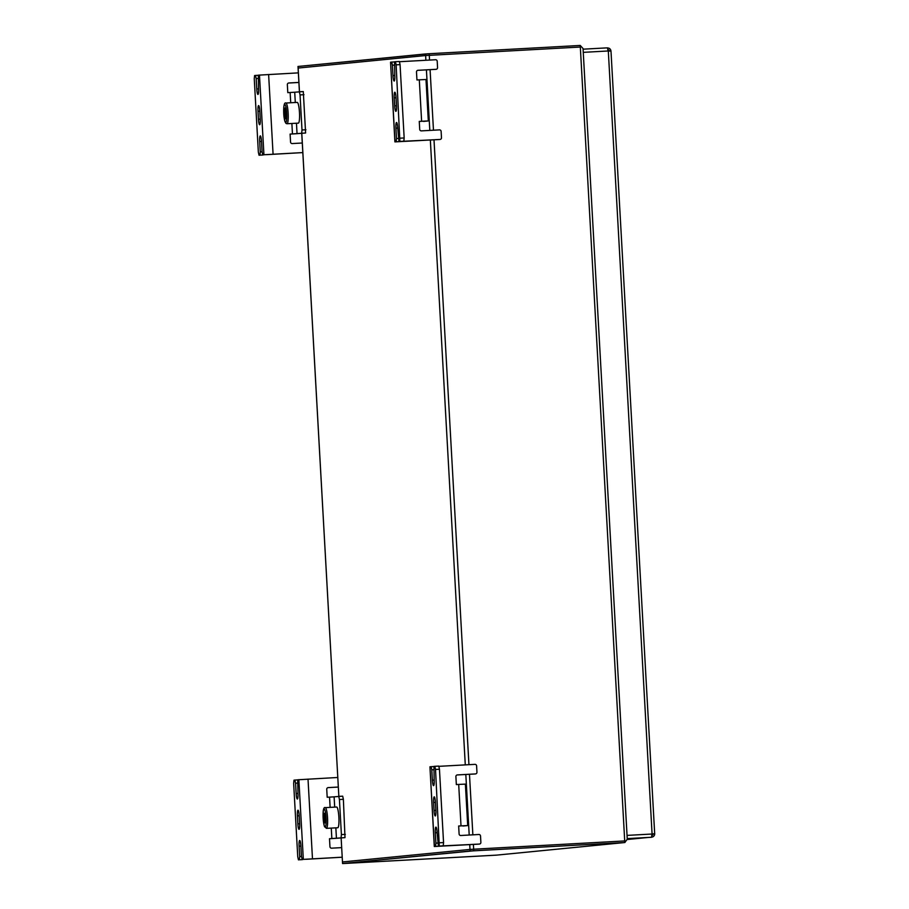 <?xml version="1.0" encoding="UTF-8"?>
<svg xmlns="http://www.w3.org/2000/svg" width="909" height="909" viewBox="0 0 909 909"><rect width="100%" height="100%" fill="white"/><g stroke="black" fill="none" stroke-linecap="round" stroke-linejoin="round"><path stroke-width="1.36" d="M473.669 849.211L473.759 850.801L470.101 851.029L470.01 849.426L473.669 849.211L624.71 840.939L624.801 842.529L627.255 839.212L624.801 842.529L473.759 850.801L624.926 842.518L496.416 855.142L344.159 863.459L471.669 850.938L624.801 842.529L580.237 45.45L429.196 53.722L580.237 45.45L583.044 48.518L580.237 45.45L580.317 47.041L425.617 55.54L425.537 53.949L429.196 53.722L429.287 55.313M496.416 855.142L345.238 863.425L496.28 855.153L624.801 842.529M473.396 844.427L473.759 850.801L342.568 863.55L345.238 863.425L342.568 863.55L341.136 837.996L342.568 863.55L342.523 861.948L342.613 863.539L470.101 851.029L469.737 844.62M299.413 91.764L298.004 66.471L429.196 53.722L429.548 60.074M627.255 839.212L583.044 48.518M470.01 849.426L342.523 861.948M298.141 68.061L298.004 66.471L298.141 68.061L425.617 55.54M299.459 91.764L298.05 66.471L425.537 53.949L425.889 60.267M651.844 837.098L651.73 837.109A3.193 3.147 84.4 0 0 654.685 833.746L610.984 51.006L608.155 51.143L607.451 47.847L583.124 49.177L607.451 47.847M607.621 47.995A3.193 3.147 -95.6 0 1 610.916 51.006M608.019 49.609A1.602 1.579 -95.6 0 1 609.348 51.086M651.946 835.462A1.602 1.579 84.4 0 0 653.105 833.837L651.912 833.883L651.594 837.269L627.267 838.712M654.741 833.735L651.912 833.871M651.923 833.951L654.685 833.746M466.147 797.75L466.237 799.341M466.692 799.318L466.851 810.396M467.306 810.362L466.942 812.032M434.218 796.829A5.59 0.898 -93.1 0 0 433.627 802.499L434.07 810.464A5.59 0.898 -93.1 0 0 435.275 815.964A5.59 0.898 -93.1 0 0 435.877 810.294L435.422 802.317A5.59 0.898 -93.1 0 0 434.218 796.829L434.218 796.829M442.319 845.893L438.388 846.109L443.228 845.802L438.388 846.109L437.115 832.61A5.59 0.898 -93.1 0 0 435.911 827.122A5.59 0.898 -93.1 0 0 435.32 832.792L435.9 843.154L437.706 843.052M433.604 769.718L431.798 769.821L431.116 766.685L429.946 766.798L434.411 846.506L435.559 846.393L435.9 843.154M478.884 844.12A1.602 1.579 -95.6 0 1 478.748 844.131L479.395 844.063A1.602 1.579 84.4 0 0 480.872 842.382L480.52 836.007A1.602 1.579 84.4 0 0 478.861 834.496L460.761 835.496A1.602 1.579 -95.6 0 1 459.102 833.985L458.659 826.008L461.011 825.883L458.693 784.433L456.341 784.569L455.898 776.593A1.602 1.579 -95.6 0 1 457.375 774.911L475.475 773.923A1.602 1.579 84.4 0 0 476.952 772.241L476.6 765.867A1.602 1.579 84.4 0 0 474.93 764.355L438.979 766.332M434.411 846.506L478.748 844.131M474.964 773.968A1.602 1.579 -95.6 0 1 474.828 773.991L475.475 773.923M457.091 774.957L474.828 773.991M439.626 846.04L479.395 844.063M439.286 846.018L435.525 769.457L434.843 766.31L433.934 766.401L434.172 780.002A5.59 0.898 -93.1 0 1 433.582 785.671A5.59 0.898 -93.1 0 1 432.377 780.183L431.798 769.821M439.626 842.779L443.558 842.563L439.456 769.241L435.525 769.457M443.558 842.563L443.228 845.802M438.774 766.094L434.832 766.31L438.774 766.094L439.456 769.241M431.116 766.685L433.809 766.537L431.116 766.685M434.297 846.518L429.946 766.798M458.693 784.433L465.385 784.115L467.703 825.565L461.011 825.883M462.965 826.031L467.703 825.565M426.753 93.127L426.844 94.729M427.298 94.706L427.457 105.774M427.912 105.751L427.548 107.41M394.824 92.218A5.59 0.898 -93.1 0 0 394.233 97.877L394.676 105.853A5.59 0.898 -93.1 0 0 395.881 111.341A5.59 0.898 -93.1 0 0 396.472 105.671L396.029 97.706A5.59 0.898 -93.1 0 0 394.824 92.218L394.824 92.218M402.926 141.281L398.994 141.497L403.835 141.19L398.994 141.497L397.722 127.999A5.59 0.898 -93.1 0 0 396.517 122.499A5.59 0.898 -93.1 0 0 395.926 128.169L396.506 138.532L398.312 138.429M394.211 65.107L392.404 65.198L391.722 62.062L390.552 62.176L395.017 141.884L396.165 141.77L396.506 138.532M439.49 139.497A1.602 1.579 -95.6 0 1 439.354 139.509L440.001 139.452A1.602 1.579 84.4 0 0 441.479 137.77L441.126 131.396A1.602 1.579 84.4 0 0 439.467 129.885L421.367 130.873A1.602 1.579 -95.6 0 1 419.708 129.362L419.265 121.397L424.321 121.17L419.435 121.42M395.017 141.884L439.354 139.509M435.57 69.357A1.602 1.579 -95.6 0 1 435.434 69.368L436.07 69.311A1.602 1.579 84.4 0 0 437.559 67.63L437.206 61.244A1.602 1.579 84.4 0 0 435.536 59.744L399.585 61.71M417.686 70.345L435.434 69.368M400.233 141.429L440.001 139.452M419.265 121.397L421.617 121.272L419.299 79.822L416.947 79.947L416.492 71.981A1.602 1.579 -95.6 0 1 417.981 70.3L436.07 69.311M399.892 141.406L396.131 64.834L395.449 61.698L394.54 61.789L394.779 75.39A5.59 0.898 -93.1 0 1 394.188 81.06A5.59 0.898 -93.1 0 1 392.983 75.561L392.404 65.198M400.233 138.168L404.164 137.952L400.062 64.619L396.131 64.834M404.164 137.952L403.835 141.19M399.381 61.482L395.449 61.698L399.381 61.482L400.062 64.619M391.722 62.062L394.404 61.914L391.722 62.062M394.904 141.895L390.552 62.176M419.299 79.822L425.991 79.503L428.309 120.942L421.617 121.272M423.571 121.42L428.309 120.942M299.061 829.338A5.59 0.898 -93.1 0 0 299.652 823.668L299.197 815.703A5.59 0.898 -93.1 0 0 297.993 810.203A5.59 0.898 -93.1 0 0 297.402 815.873L297.845 823.849A5.59 0.898 -93.1 0 0 299.05 829.338A5.59 0.898 -93.1 0 0 299.061 829.338M297.379 783.092L295.573 783.194L296.152 793.557A5.59 0.898 -93.1 0 0 297.357 799.045A5.59 0.898 -93.1 0 0 297.959 793.387L297.709 779.786L337.796 777.479M300.902 846.063L299.095 846.165A5.59 0.898 -93.1 0 1 299.686 840.495A5.59 0.898 -93.1 0 1 300.89 845.984L301.47 856.346L302.163 859.494L303.322 859.38L298.868 779.672M306.094 859.278L342.216 857.221M295.573 783.194L294.88 780.058L293.982 780.149L293.652 783.388L297.743 856.721L298.436 859.857L299.334 859.766L299.675 856.528L301.481 856.426M342.25 857.187L303.322 859.38M331.274 828.099L331.853 838.564L329.501 838.7L329.944 846.665A1.602 1.579 -95.6 0 0 331.603 848.177L341.716 847.62M338.33 787.046L328.217 787.603A1.602 1.579 -95.6 0 0 326.74 789.273L327.183 797.25L329.547 797.125L330.115 807.374M338.296 787.069L327.933 787.637M343.375 799.306L339.432 799.522L338.75 796.386L342.682 796.17L343.375 799.306L345 837.621L329.501 838.723M302.367 859.641L299.334 859.766M299.095 846.165L299.675 856.528M331.853 838.564L336.432 838.291L335.853 827.849M334.694 807.124L334.114 796.841L329.547 797.125M334.114 796.841L342.682 796.17M345 837.621L336.432 838.291M339.432 799.522L341.398 834.598L345.329 834.382M341.057 837.837L341.398 834.598M259.667 124.726A5.59 0.898 -93.1 0 0 260.258 119.056L259.804 111.08A5.59 0.898 -93.1 0 0 258.599 105.592A5.59 0.898 -93.1 0 0 258.008 111.262L258.451 119.227A5.59 0.898 -93.1 0 0 259.656 124.726A5.59 0.898 -93.1 0 0 259.667 124.726M257.986 78.481L256.179 78.583L256.758 88.946A5.59 0.898 -93.1 0 0 257.963 94.434A5.59 0.898 -93.1 0 0 258.554 88.764L258.315 75.163L298.402 72.868M261.508 141.452L259.701 141.554A5.59 0.898 -93.1 0 1 260.292 135.884A5.59 0.898 -93.1 0 1 261.497 141.372L262.076 151.735L262.769 154.871L263.928 154.757L259.474 75.049M266.701 154.655L302.822 152.598M256.179 78.583L255.497 75.447L254.588 75.527L254.259 78.765L258.349 152.098L259.042 155.234L259.94 155.155L260.281 151.917L262.087 151.814M302.856 152.576L263.928 154.757M291.88 123.476L292.459 133.953L290.107 134.077L290.55 142.054A1.602 1.579 -95.6 0 0 292.209 143.565L302.322 143.008M298.936 82.424L288.823 82.98A1.602 1.579 -95.6 0 0 287.346 84.662L287.789 92.638L290.141 92.502L290.721 102.762M298.902 82.458L288.539 83.026M295.3 102.501L294.721 92.229L303.288 91.559L305.606 132.998L290.107 134.112M262.974 155.019L259.94 155.155M259.701 141.554L260.281 151.917M255.497 75.447L258.19 75.299L255.497 75.447M292.459 133.953L297.038 133.668L296.459 123.226M294.721 92.229L290.141 92.502M305.606 132.998L297.038 133.668M303.97 94.695L300.038 94.911L302.004 129.976L305.935 129.76M300.038 94.911L299.345 91.775L303.288 91.559M301.663 133.214L302.004 129.976M326.445 828.36L337.773 827.747A10.374 1.682 -93.1 0 0 338.966 820.1A10.374 1.682 -93.1 0 0 337.591 808.499A10.374 1.682 -93.1 0 0 336.637 807.022L325.308 807.635C323.831 806.578 321.706 810.692 324.32 826.179L326.445 828.36A10.374 1.682 -93.1 0 0 327.638 820.725A10.374 1.682 -93.1 0 0 326.263 809.112A10.374 1.682 -93.1 0 0 325.308 807.635M324.411 822.804L325.308 822.895L325.513 818.168L324.831 813.339L323.922 813.237L324.411 822.804L325.32 822.747M325.479 817.873L323.718 817.975M287.051 123.749L298.379 123.124A10.374 1.682 -93.1 0 0 299.516 113.375A10.374 1.682 -93.1 0 0 297.47 102.478A10.374 1.682 -93.1 0 0 297.243 102.399L285.915 103.024C284.835 102.444 284.119 103.921 283.767 107.467C283.392 115.057 284.142 120.374 286.005 123.408L287.051 123.749A10.374 1.682 -93.1 0 0 288.187 114A10.374 1.682 -93.1 0 0 286.142 103.103A10.374 1.682 -93.1 0 0 285.915 103.024M285.403 118.931L285.937 111.318L285.04 107.978L284.506 115.579L285.403 118.931M286.074 115.5L284.506 115.579M285.596 110.034L284.335 110.103M472.862 834.826L469.476 774.275M468.942 764.685L434.002 139.804M433.468 130.214L430.082 69.663M301.788 133.373L338.852 796.386L301.743 133.384M469.203 835.03L465.817 774.479M465.283 764.889L430.343 140.009M429.809 130.407L426.423 69.868M647.56 837.519L627.312 839.507L647.481 837.519M608.314 51.131L652.071 833.86M583.305 52.347L608.144 50.984M627.074 835.394L651.923 834.03M627.255 838.609L651.594 837.269M435.434 802.397L433.627 802.499M437.127 832.689L435.32 832.792M439.502 846.177L435.559 846.393M435.877 810.374L434.07 810.464M434.184 780.081L432.377 780.183M396.04 97.786L394.233 97.877M397.733 128.067L395.926 128.169M400.108 141.554L396.165 141.77M396.483 105.751L394.676 105.853M394.79 75.47L392.983 75.561M294.891 780.058L297.584 779.911L294.891 780.058M308.015 779.115L312.48 858.823M297.959 793.455L296.152 793.557M299.209 815.782L297.402 815.873M299.652 823.747L297.845 823.849M268.621 74.493L273.075 154.2M258.565 88.843L256.758 88.946M259.815 111.159L258.008 111.262M260.258 119.136L258.451 119.227M324.956 810.283A9.101 1.466 -93.1 0 0 323.104 813.385A9.101 1.466 -93.1 0 0 324.274 825.861A9.101 1.466 -93.1 0 0 326.126 822.747A9.101 1.466 -93.1 0 0 324.956 810.283M284.926 104.433A9.101 1.466 -93.1 0 0 283.699 112.296A9.101 1.466 -93.1 0 0 285.517 122.465A9.101 1.466 -93.1 0 0 286.744 114.614A9.101 1.466 -93.1 0 0 284.926 104.433M478.816 844.12L479.463 844.063M475.532 773.923L474.896 773.979M439.422 139.509L440.07 139.441M436.138 69.3L435.502 69.368"/></g></svg>

